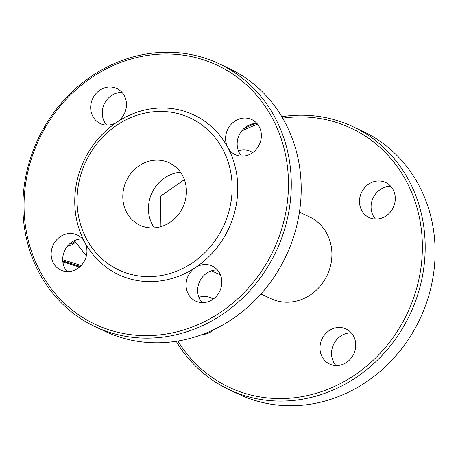 <?xml version="1.0" encoding="UTF-8"?>
<svg xmlns="http://www.w3.org/2000/svg" width="458" height="458" viewBox="0 0 458 458"><rect width="100%" height="100%" fill="white"/><g stroke="black" fill="none" stroke-linecap="round" stroke-linejoin="round"><path stroke-width="0.69" d="M160.93 226.63L160.449 196.242L184.356 179.656M81.209 265.491L62.723 259.732M80.276 266.424L62.78 260.968M176.21 341.313A145.335 131.612 -64.8 0 0 229.172 389.672A145.335 131.612 -64.8 0 0 253.263 397.985A145.335 131.612 -64.8 0 0 415.526 301.141A145.335 131.612 -64.8 0 0 352.815 126.608A145.335 131.612 -64.8 0 0 328.73 118.29A145.335 131.612 -64.8 0 0 281.79 116.687M255.776 123.465A145.335 131.612 -64.8 0 0 244.028 128.435M282.66 118.164A143.182 129.66 115.2 0 1 421.52 263.064A143.182 129.66 115.2 0 1 252.993 395.529A143.182 129.66 115.2 0 1 177.904 341.038M241.572 131.108A143.182 129.66 115.2 0 1 257.631 124.29M352.815 126.608L362.736 131.269A145.335 131.612 115.2 0 1 425.442 305.801A145.335 131.612 115.2 0 1 263.178 402.651A145.335 131.612 115.2 0 1 239.093 394.332L229.172 389.672M299.44 212.146L309.402 216.829A45.216 40.945 115.2 0 1 327.224 275.166A45.216 40.945 115.2 0 1 270.936 298.673L260.968 293.99M252.736 152.583A19.379 17.547 -64.8 0 0 250.721 151.449A19.379 17.547 -64.8 0 0 238.4 150.814M372.354 218.655A19.379 17.547 -64.8 0 0 393.989 205.745A19.379 17.547 -64.8 0 0 385.63 182.473A19.379 17.547 -64.8 0 0 361.505 192.549A19.379 17.547 -64.8 0 0 369.142 217.55A19.379 17.547 -64.8 0 0 372.354 218.655M332.829 365.158A19.379 17.547 -64.8 0 0 354.463 352.248A19.379 17.547 -64.8 0 0 346.099 328.976A19.379 17.547 -64.8 0 0 321.98 339.046A19.379 17.547 -64.8 0 0 329.617 364.047A19.379 17.547 -64.8 0 0 332.829 365.158M202.224 334.535A19.379 17.547 -64.8 0 0 213.972 329.565M213.205 299.085A19.379 17.547 -64.8 0 0 211.19 297.952A19.379 17.547 -64.8 0 0 198.869 297.316M390.851 186.4A19.379 17.547 -64.8 0 0 374.072 196.116A19.379 17.547 -64.8 0 0 373.259 215.844A19.379 17.547 -64.8 0 0 375.497 219.061M351.32 332.897A19.379 17.547 -64.8 0 0 340.849 335.972A19.379 17.547 -64.8 0 0 335.966 365.564M218.907 63.668L228.828 68.328A145.335 131.612 115.2 0 1 291.534 242.86A145.335 131.612 115.2 0 1 129.27 339.71A145.335 131.612 115.2 0 1 105.185 331.392L95.264 326.731A145.335 131.612 -64.8 0 0 119.355 335.05A145.335 131.612 -64.8 0 0 281.618 238.2A145.335 131.612 -64.8 0 0 218.907 63.668A145.335 131.612 -64.8 0 0 194.822 55.349A145.335 131.612 -64.8 0 0 32.558 152.199A145.335 131.612 -64.8 0 0 95.264 326.731M217.413 269.962A19.379 17.547 -64.8 0 0 199.642 281.544A19.379 17.547 -64.8 0 0 202.058 302.624M256.944 123.46A19.379 17.547 -64.8 0 0 239.168 135.047A19.379 17.547 -64.8 0 0 241.589 156.121M122.034 92.436A19.379 17.547 -64.8 0 0 104.258 104.023A19.379 17.547 -64.8 0 0 106.68 125.103M82.503 238.939A19.379 17.547 -64.8 0 0 64.733 250.526A19.379 17.547 -64.8 0 0 67.149 271.6M119.086 332.588A143.182 129.66 115.2 0 1 64.967 100.657A143.182 129.66 115.2 0 1 284.727 151.192A143.182 129.66 115.2 0 1 119.086 332.588M84.741 242.156A19.379 17.547 -64.8 0 0 77.282 235.011A19.379 17.547 -64.8 0 0 53.157 245.087A19.379 17.547 -64.8 0 0 60.8 270.088A19.379 17.547 -64.8 0 0 64.011 271.193A19.379 17.547 -64.8 0 0 82.978 263.333A19.379 17.547 -64.8 0 0 84.741 242.156A88.279 79.944 -64.8 0 0 133.341 279.758A88.279 79.944 -64.8 0 0 195.366 267.592A19.379 17.547 -64.8 0 0 186.057 285.231A19.379 17.547 -64.8 0 0 195.709 301.112A19.379 17.547 -64.8 0 0 198.921 302.217A19.379 17.547 -64.8 0 0 220.556 289.307A19.379 17.547 -64.8 0 0 212.191 266.035A19.379 17.547 -64.8 0 0 195.366 267.592A88.279 79.944 -64.8 0 0 227.781 147.465A19.379 17.547 -64.8 0 0 235.235 154.609A19.379 17.547 -64.8 0 0 238.446 155.72A19.379 17.547 -64.8 0 0 260.081 142.804A19.379 17.547 -64.8 0 0 251.723 119.532A19.379 17.547 -64.8 0 0 230.689 124.816A19.379 17.547 -64.8 0 0 227.781 147.465A88.279 79.944 -64.8 0 0 117.151 122.028A19.379 17.547 -64.8 0 0 126.46 104.39A19.379 17.547 -64.8 0 0 116.813 88.514A19.379 17.547 -64.8 0 0 92.688 98.584A19.379 17.547 -64.8 0 0 100.325 123.586A19.379 17.547 -64.8 0 0 103.537 124.696A19.379 17.547 -64.8 0 0 117.151 122.028A88.279 79.944 -64.8 0 0 84.741 242.156M132.803 274.834A83.969 76.039 115.2 0 1 101.069 138.814A83.969 76.039 115.2 0 1 229.945 168.452A83.969 76.039 115.2 0 1 132.803 274.834M145.661 227.185A34.447 31.196 -64.8 0 0 184.127 204.228A34.447 31.196 -64.8 0 0 169.26 162.853A34.447 31.196 -64.8 0 0 126.374 180.761A34.447 31.196 -64.8 0 0 139.953 225.21A34.447 31.196 -64.8 0 0 145.661 227.185M62.786 261.077L80.196 266.499M79.52 267.106L62.872 261.919M74.723 241.229A6.962 6.275 -84.7 0 1 69.656 243.851M68.374 245.408L68.133 245.385A8.61 7.757 95.3 0 0 68.374 245.408A8.61 7.757 95.3 0 0 75.244 242.07M180.475 172.271A34.447 31.196 -64.8 0 0 151.999 192.807A34.447 31.196 -64.8 0 0 154.357 227.838M74.391 240.679L86.362 255.913M220.487 274.972L211.516 270.815"/></g></svg>
